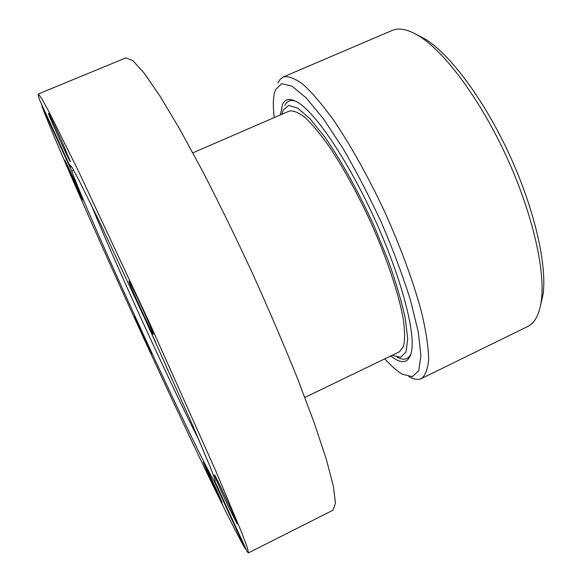 <?xml version="1.0" encoding="UTF-8"?>
<svg xmlns="http://www.w3.org/2000/svg" width="582" height="582" viewBox="0 0 582 582"><rect width="100%" height="100%" fill="white"/><g stroke="black" fill="none" stroke-linecap="round" stroke-linejoin="round"><path stroke-width="0.87" d="M70.407 167.012L39.809 100.431C38.419 96.379 37.917 94.233 38.31 93.993L125.887 57.865L132.747 60.528L144.074 72.997L159.824 95.834L179.583 128.855L202.507 170.999C218.999 203.023 235.681 237.172 252.537 273.453C268.993 309.922 283.951 344.857 297.417 378.264L314.345 423.158L326.437 459.693L333.428 486.53L335.472 503.255L333.013 510.188L248.441 552.885L247.219 551.772L215.275 482.26L214.554 478.469L210.451 467.55L192.322 424.576L146.402 322.05L98.787 220.309L78.097 178.507L72.517 168.263L70.182 165.157L70.407 167.012L71.542 166.692M245.793 548.659L245.298 548.819L213.972 480.645C206.414 468.903 174.178 401.645 142.881 333.464C111.548 265.283 79.836 193.355 71.848 171.348L41.817 105.997L42.231 105.691M245.298 548.819C231.01 524.52 185.876 429.974 143.107 336.847C100.264 243.531 56.374 144.285 41.817 105.997M207.032 471.122L203.3 462.137C203.263 460.653 223.182 503.801 222.149 502.964C222.069 503.67 212.605 483.7 207.032 471.122M67.999 166.576C73.71 178.521 83.641 200.914 82.913 200.193C82.775 201.277 63.78 159.49 64.646 160.006L67.999 166.576M134.515 316.739L134.522 316.681C134.493 315.429 152.419 354.554 151.487 353.725C151.407 354.707 134.42 317.692 134.515 316.739M38.31 93.993L41.54 98.234L49.332 112.442L78.876 171.974L148.672 321.017L215.9 471.231L241.675 532.486L247.335 547.669L248.441 552.885M91.032 204.326C102.017 231.541 124.279 281.921 146.649 330.583C166.83 374.502 187.251 417.367 199.357 440.887M136.85 301.28L155.889 342.856M229.737 509.396C222.513 494.234 213.805 474.628 214.452 474.919C214.496 473.013 238.547 524.964 237.172 524.011L229.737 509.396M153.401 334.359L153.379 334.41C152.884 335.829 127.604 280.568 129 281.113C129.175 279.076 154.332 333.973 153.401 334.359M63.227 144.445L70.378 161.701C70.102 163.04 47.36 112.843 48.488 113.352C48.597 112.617 56.592 129.466 63.227 144.445M73.558 170.068L71.848 171.348M213.972 480.645L215.114 480.252M304.866 397.455L399.39 351.783L403.457 346.545C404.956 340.412 404.941 331.544 403.421 319.947C399.107 294.703 386.717 257.528 369.665 219.821C356.213 191.151 342.543 166.445 328.634 145.711C319.853 133.467 311.916 124.01 304.815 117.331C298.362 112.37 293.153 110.296 289.181 111.104L192.846 152.819M281.834 114.283L283.194 110.005L288.788 105.393L297.889 108.223L310.184 118.946L325.062 137.417C341.292 160.697 358.912 192.482 374.459 226.849L388.238 260.634C395.993 282.437 401.696 301.796 405.348 318.71L407.72 339L406.003 351.943L400.62 357.268L392.181 355.267M397.215 357.253C403.915 360.796 408.571 359.465 411.19 353.252M295.78 101.21C290.622 99.486 286.991 100.89 284.882 105.422M274.275 117.557C273.053 107.903 273.009 100.104 274.151 94.16L275.461 89.693L281.688 83.648L292.04 86.172L306.219 97.951L323.563 118.99L342.958 148.374C356.482 171.574 369.468 196.687 381.908 223.714C393.527 250.871 403.1 276.53 410.63 300.69L418.283 332.06L420.917 355.748L418.734 370.69L412.303 376.7L402.395 374.233C397.15 371.214 391.279 366.085 384.767 358.847M408.848 376.619C413.875 379.464 418.065 380.111 421.412 378.555C425.515 375.426 427.937 368.813 428.679 358.708C428.337 346.596 426.031 331.347 421.754 312.978C413.94 283.565 401.165 248.441 385.131 212.736C368.573 177.277 350.328 144.656 333.166 119.521C322.057 104.287 312.025 92.574 303.069 84.397C294.936 78.366 288.345 75.878 283.303 76.933L280.226 79.217L277.941 83.022M540.554 305.441L542.999 294.747C547.226 265.443 534.771 209.986 509.868 155.62C484.981 101.253 451.13 55.596 426.191 39.649L416.494 34.505M283.303 76.933L392.108 30.49C399.288 27.354 408.644 29.442 420.175 36.746C445.776 53.137 480.841 100.548 506.711 157.067C532.595 213.587 545.581 271.103 541.267 301.2C539.259 314.695 534.727 323.134 527.663 326.524L421.412 378.555M390.769 355.951C402.358 365.096 409.357 363.226 411.743 350.335C415.046 329.579 400.183 274.631 374.124 217.777C348.109 160.908 316.222 113.752 298.348 102.694C290.498 97.863 285.202 98.46 282.466 104.491L280.393 114.909M426.191 39.649L420.175 36.746M542.999 294.747L541.267 301.2"/></g></svg>

